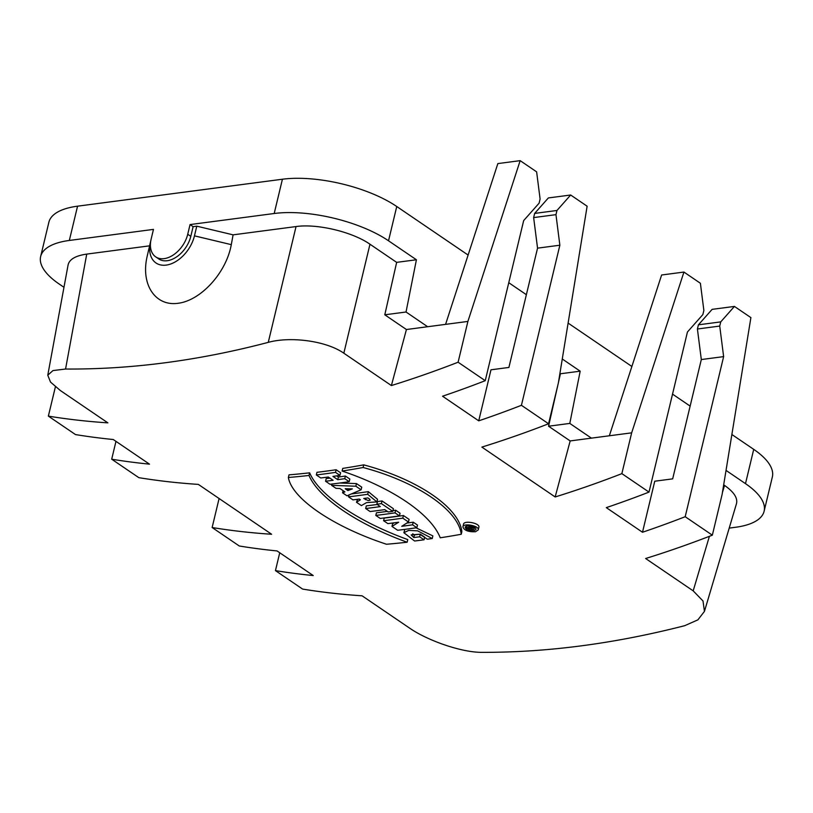 <?xml version="1.0" encoding="UTF-8"?>
<svg xmlns="http://www.w3.org/2000/svg" width="813" height="813" viewBox="0 0 813 813"><rect width="100%" height="100%" fill="white"/><g stroke="black" fill="none" stroke-linecap="round" stroke-linejoin="round"><path stroke-width="1.22" d="M349.204 481.692A1194.866 778.417 124.2 0 1 330.007 484.263L325.566 481.245A1194.866 778.417 -55.8 0 0 333.117 480.29L328.31 477.018A1194.866 778.417 124.2 0 1 320.759 477.973L316.328 474.955A1194.866 778.417 -55.8 0 0 335.515 472.383L339.956 475.402A1194.866 778.417 124.2 0 1 332.944 476.398L337.751 479.67A1194.866 778.417 -55.8 0 0 344.763 478.674L349.204 481.692L349.834 479.06L345.393 476.042A1191.929 776.506 124.2 0 1 338.381 477.028L336.684 475.879M337.751 479.67L338.381 477.028M344.763 478.674L345.393 476.042M339.956 475.402L340.586 472.77L336.145 469.751A1191.929 776.506 124.2 0 1 316.958 472.312L316.328 474.955M335.515 472.383L336.145 469.751M325.566 481.245L326.206 478.603A1191.929 776.506 124.2 0 0 329.956 478.135M361.104 489.792L346.978 495.798L342.588 492.82L344.895 491.885L339.915 488.491L335.993 488.328L331.602 485.341L355.85 486.225L361.104 489.792L361.744 487.16L356.48 483.583L339.682 483.024M331.602 485.341L331.917 484.03M355.85 486.225L356.48 483.583M342.588 492.82L343.106 490.666M381.388 503.593L392.781 511.336L393.411 508.704L382.019 500.95A1191.929 776.506 124.2 0 1 377.466 501.601L376.836 504.243A1194.866 778.417 -55.8 0 0 381.388 503.593L382.019 500.95M392.781 511.336A1194.866 778.417 124.2 0 1 388.218 511.987L384.752 509.629A1194.866 778.417 124.2 0 1 370.108 511.54L365.667 508.521L366.297 505.879A1191.929 776.506 124.2 0 0 377.191 504.487M365.667 508.521A1194.866 778.417 -55.8 0 0 380.311 506.601L376.836 504.243M399.437 515.869A1194.866 778.417 124.2 0 1 380.24 518.44L375.819 515.422A1194.866 778.417 -55.8 0 0 395.006 512.861L399.437 515.869L400.067 513.237L395.646 510.218A1191.929 776.506 124.2 0 1 392.953 510.615M375.819 515.422L376.449 512.79A1191.929 776.506 124.2 0 0 387.344 511.387M395.006 512.861L395.646 510.218M424.061 539.791A1194.866 778.417 124.2 0 1 414.6 541.011L403.878 532.708L408.665 530.401L417.679 530.859L432.231 538.521A1194.866 778.417 124.2 0 1 427.374 539.212L419.823 534.212L411.185 534.893L413.807 537.545A1194.866 778.417 -55.8 0 0 419.63 536.783L424.061 539.791L424.691 537.159L420.26 534.141M413.807 537.545L414.447 534.903L412.669 533.806M419.63 536.783L420.219 534.344M419.803 534.202A1191.929 776.506 124.2 0 1 414.447 534.903M432.231 538.521L432.862 535.889L416.043 527.83M363.096 467.505C416.876 481.804 458.41 510.036 461.235 534.273L461.865 531.631C459.162 507.505 417.76 479.304 363.726 464.863A1191.929 776.506 124.2 0 1 342.74 468.4L342.1 471.042A1194.866 778.417 -55.8 0 0 363.096 467.505L363.726 464.863M461.235 534.273A1194.866 778.417 124.2 0 1 440.24 537.8C431.103 514.202 392.384 487.881 342.1 471.042M288.371 477.495C291.816 498.511 333.208 526.773 386.51 544.253A1194.866 778.417 -55.8 0 0 407.14 542.23L407.77 539.588C357.801 521.479 319.072 495.158 309.641 472.831L309.001 475.463A1194.866 778.417 124.2 0 1 288.371 477.495L289.001 474.853A1191.929 776.506 -55.8 0 0 309.641 472.831M383.584 520.706L387.852 523.613A1194.866 778.417 -55.8 0 0 398.665 522.22L391.978 526.418L397.648 530.279A1194.866 778.417 -55.8 0 0 416.845 527.708L417.476 525.076L413.217 522.18L412.577 524.812A1194.866 778.417 124.2 0 1 401.734 526.316L408.451 522.007L409.091 519.365L403.411 515.513L402.781 518.145A1194.866 778.417 124.2 0 1 383.584 520.706L384.224 518.074A1191.929 776.506 -55.8 0 0 403.411 515.513M391.978 526.418L392.608 523.775L394.163 522.82M406.795 523.084A1191.929 776.506 -55.8 0 0 413.217 522.18M348.513 496.845L352.954 499.863A1194.866 778.417 -55.8 0 0 359.326 499.07L360.383 499.792L356.47 502.261L361.379 505.595L366.551 502.617L376.876 501.906L367.7 494.284A1194.866 778.417 124.2 0 1 348.513 496.845L348.96 494.985M356.47 502.261L357.639 499.284M367.7 494.284L368.34 491.641L377.506 499.263M351.521 493.918A1191.929 776.506 -55.8 0 0 368.34 491.641M478.237 529.934L478.867 527.291C480.331 523.216 464.02 520.046 463.512 524.222L462.882 526.865C463.38 522.688 479.7 525.859 478.237 529.934L475.463 531.743C468.329 532.027 464.142 530.391 462.882 526.865M404.864 529.375L403.878 532.647M621.864 473.633L631.66 432.841L683.936 272.06L700.389 283.259L703.865 310.414L702.859 314.59L687.442 331.999L649.008 492.099L621.864 473.633A1191.929 776.506 124.2 0 1 563.582 494.304A1191.929 776.506 124.2 0 1 555.157 496.956L481.865 447.099A1191.929 776.506 -55.8 0 0 490.28 444.437A1191.929 776.506 -55.8 0 0 548.572 423.766L521.428 405.301L559.862 245.211L537.545 248.148L533.643 217.589L534.649 213.413L548.358 197.945L570.665 195.008L587.128 206.207L558.368 382.974L548.572 423.766M343.828 353.198C325.972 340.657 290.078 336.287 268.27 342.364L296.044 226.563C317.172 223.484 352.395 231.888 369.976 244.215L343.828 353.198L391.388 385.555A1191.929 776.506 -55.8 0 0 399.813 382.893A1191.929 776.506 -55.8 0 0 458.105 362.222L485.239 380.687A1191.929 776.506 -55.8 0 1 442.546 396.216L478.735 420.839A1191.929 776.506 -55.8 0 0 521.428 405.301M268.27 342.364C198.707 360.626 131.137 369.509 65.558 369.031L52.977 370.565L47.774 375.2L50.508 382.059L60.304 390.494L107.865 422.851A1191.929 776.506 124.2 0 1 100.202 422.303A1191.929 776.506 124.2 0 1 48.363 416.124L55.396 386.836M115.974 441.357L111.696 459.203A1191.929 776.506 -55.8 0 0 149.48 464.152L113.292 439.528A1191.929 776.506 -55.8 0 1 75.507 434.579L48.363 416.124M111.696 459.203L138.84 477.668A1191.929 776.506 -55.8 0 0 190.679 483.847A1191.929 776.506 -55.8 0 0 198.331 484.396L271.623 534.253A1191.929 776.506 124.2 0 1 263.971 533.714A1191.929 776.506 124.2 0 1 212.132 527.525L239.276 545.99A1191.929 776.506 124.2 0 0 277.06 550.94L313.239 575.553A1191.929 776.506 124.2 0 1 275.455 570.614L302.599 589.079A1191.929 776.506 -55.8 0 0 354.438 595.258A1191.929 776.506 -55.8 0 0 362.09 595.807L409.65 628.154C427.547 640.573 461.611 652.544 482.007 652.351C547.149 652.524 614.719 643.632 684.719 625.685L697.889 619.852L704.444 611.386L703.011 600.99L693.184 590.858L645.624 558.511A1191.929 776.506 -55.8 0 0 654.048 555.848A1191.929 776.506 -55.8 0 0 712.34 535.178L722.127 494.385L750.897 317.619L734.434 306.42L720.735 321.887L719.729 326.064L723.631 356.622L685.196 516.712L712.34 535.178M685.196 516.712A1191.929 776.506 124.2 0 1 642.494 532.251L606.305 507.627A1191.929 776.506 124.2 0 0 649.008 492.099M63.973 287.294L59.278 284.103A83.109 31.677 13.5 0 1 40.65 256.522A83.109 31.677 13.5 0 1 69.329 240.455L153.474 229.388L151.147 239.052A24.441 15.925 -55.8 0 0 155.69 256.857A24.441 15.925 -55.8 0 0 173.992 254.499A24.441 15.925 -55.8 0 0 187.732 234.246L190.059 224.571L274.194 213.504A83.109 31.677 13.5 0 1 388.523 240.79L416.408 259.764L406.033 312.009L427.658 326.724L406.419 329.519L391.388 385.555M149.592 245.831L86.737 254.103C75.609 255.699 69.4 259.296 68.099 264.896L47.774 375.2M726.029 470.402L745.491 483.644A83.109 31.677 13.5 0 1 764.118 511.225A83.109 31.677 13.5 0 1 735.44 527.291L729.21 528.104M723.682 484.843L724.535 485.422C733.895 491.946 737.869 498.023 736.476 503.664L704.444 611.386M369.976 244.215L396.653 262.365L416.408 259.764M190.059 224.571L193.128 226.664L196.787 226.177L194.459 235.851A29.329 19.106 124.2 0 1 166.309 265.089A29.329 19.106 124.2 0 1 150.486 241.939A29.329 19.106 124.2 0 1 150.557 241.624L150.903 240.211M296.044 226.563L233.097 234.845L196.787 226.177M396.653 262.365L384.793 314.804L406.419 329.519M562.271 358.99L580.177 371.175L560.421 373.767L558.44 382.537M559.913 373.431L560.421 373.767M233.097 234.845L231.288 244.642C226.339 272.497 201.197 300.312 178.281 303.259C155.273 306.674 140.517 284.398 147.173 256.298L150.486 241.939M40.65 256.522L48.882 222.234A83.109 31.677 13.5 0 1 77.56 206.177L282.426 179.226A83.109 31.677 13.5 0 1 396.754 206.512L468.115 255.058M508.765 282.711L526.377 294.692M568.114 323.086L631.874 366.47M672.534 394.122L690.135 406.104M731.873 434.498L753.722 449.355A83.109 31.677 13.5 0 1 772.35 476.946L764.118 511.225M478.735 420.839L490.981 369.803L508.908 367.446L537.545 248.148M580.177 371.175L569.801 423.421L591.417 438.136L631.66 432.841M642.494 532.251L654.75 481.215L672.676 478.857L701.314 359.549L723.631 356.622M557.891 384.945L548.562 426.215L570.177 440.931L555.157 496.956M155.69 256.857L158.759 258.951A24.441 15.925 -55.8 0 0 177.061 256.583A24.441 15.925 -55.8 0 0 190.801 236.329L193.128 226.664M559.862 245.211L555.96 214.652L556.966 210.476L570.665 195.008M485.239 380.687L523.674 220.587L539.1 203.179L540.096 199.002L536.631 171.848L520.168 160.649L467.892 321.43L458.105 362.222M467.892 321.43L427.658 326.724M406.033 312.009L384.793 314.804M555.96 214.652L533.643 217.589M556.966 210.476L534.649 213.413M520.168 160.649L497.851 163.586L445.575 324.367M570.177 440.931L591.417 438.136M609.344 435.778L661.619 274.997L683.936 272.06M569.801 423.421L548.562 426.215M734.434 306.42L712.117 309.357L698.418 324.824L697.412 329.001L701.314 359.549M697.412 329.001L719.729 326.064M698.418 324.824L720.735 321.887M219.093 498.521L212.132 527.525M275.455 570.614L279.743 552.769M407.14 542.23C357.1 524.09 318.422 497.759 309.001 475.463M408.451 522.007L402.781 518.145M416.845 527.708L412.577 524.812M369.651 499.121L370.139 500.249L368.228 500.584L363.757 498.481A1194.866 778.417 -55.8 0 0 367.883 497.912L369.651 499.121M473.989 530.747C468.999 530.94 466.062 529.802 465.178 527.332C465.534 524.395 476.957 526.641 475.93 529.476L473.989 530.747M352.354 488.877L345.22 488.745L347.903 490.564L352.354 488.877M474.284 528.165L475.219 527.952M466.164 527.759A1194.866 778.417 -55.8 0 0 471.499 526.692L473.613 528.125C474.548 529.304 473.745 529.73 471.194 529.395L469.833 530.249L468.593 529.405L469.711 528.826L468.877 528.257A1194.866 778.417 124.2 0 1 467.343 528.562L466.164 527.759L466.53 526.224M468.593 529.405L468.867 528.257M474.467 527.403L474.091 528.978L473.867 527.078M472.079 528.176L470.066 528.023A1194.866 778.417 -55.8 0 0 471.438 527.749L472.282 528.491M347.903 490.564L348.32 488.806M693.184 590.858L709.403 536.316M722.442 492.454L724.535 485.422M86.737 254.103L65.558 369.031M274.194 213.504L282.426 179.226M77.56 206.177L69.329 240.455M745.491 483.644L753.722 449.355M396.754 206.512L388.523 240.79M187.732 234.246L190.801 236.329M231.288 244.642L194.459 235.851M365.515 499.69L365.88 498.196M470.707 528.45L470.839 527.861M376.886 501.906L377.527 499.273"/></g></svg>

